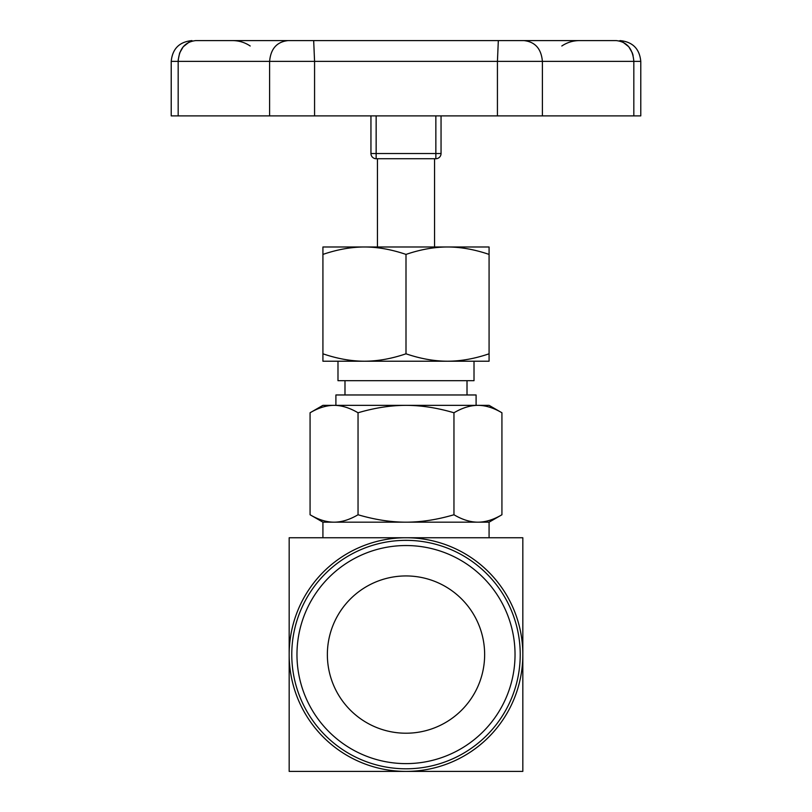 <?xml version="1.0" encoding="UTF-8"?>
<svg xmlns="http://www.w3.org/2000/svg" width="812" height="812" viewBox="0 0 812 812"><rect width="100%" height="100%" fill="white"/><g stroke="black" fill="none" stroke-linecap="round" stroke-linejoin="round"><path stroke-width="1.22" d="M434.552 246.99L434.552 158.726L429.365 158.726M422.423 158.726L389.577 158.726M382.635 158.726L377.448 158.726L377.448 246.99M489.078 254.41C474.594 249.477 460.749 247 447.534 246.99L489.078 246.99L489.078 361.218L322.922 361.218L322.922 353.799C337.345 358.721 351.19 361.188 364.466 361.218C377.732 361.188 391.577 358.721 406 353.799C420.423 358.721 434.268 361.188 447.534 361.218C460.81 361.188 474.655 358.721 489.078 353.799M406 254.41C391.516 249.477 377.671 247 364.466 246.99L447.534 246.99C434.329 247 420.484 249.477 406 254.41L406 353.799M364.466 246.99C351.251 247 337.406 249.477 322.922 254.41L322.922 246.99L364.466 246.99M310.072 514.757C318.456 519.69 326.454 522.167 334.057 522.177L322.922 522.177L310.072 514.757L310.072 412.77C318.436 407.837 326.424 405.371 334.057 405.35L489.078 405.35L501.928 412.77C493.564 407.837 485.576 405.371 477.943 405.35C470.31 405.371 462.322 407.837 453.959 412.77C437.252 407.837 421.255 405.371 406 405.35C390.745 405.371 374.748 407.837 358.041 412.77C349.678 407.837 341.69 405.371 334.057 405.35L322.922 405.35L310.072 412.77M358.041 514.757C374.809 519.69 390.795 522.167 406 522.177L334.057 522.177C341.659 522.167 349.647 519.69 358.041 514.757L358.041 412.77M406 522.177C421.205 522.167 437.191 519.69 453.959 514.757C462.353 519.69 470.341 522.167 477.943 522.177L406 522.177M501.928 514.757L489.078 522.177L477.943 522.177C485.546 522.167 493.544 519.69 501.928 514.757L501.928 412.77M453.959 412.77L453.959 514.757M322.922 254.41L322.922 353.799M291.772 654.573A114.228 114.228 0 0 0 406 768.802A114.228 114.228 0 0 0 520.228 654.573A114.228 114.228 0 0 0 406 540.345A114.228 114.228 0 0 0 291.772 654.573M484.642 654.573A78.642 78.642 0 0 1 366.679 722.68A78.642 78.642 0 0 1 366.679 586.477A78.642 78.642 0 0 1 484.642 654.573M474.015 361.218L474.015 380.686L337.985 380.686L337.985 361.218M476.096 405.35L476.096 394.967L335.904 394.967L335.904 405.35M489.078 522.177L489.078 537.747L322.922 537.747L322.922 522.177M522.827 771.4L406 771.4A116.826 116.826 0 0 0 522.827 654.573L522.827 771.4M289.173 771.4L289.173 654.573A116.826 116.826 0 0 0 406 771.4L289.173 771.4M289.173 654.573L289.173 537.747L406 537.747A116.826 116.826 0 0 0 289.173 654.573M406 537.747L522.827 537.747L522.827 654.573A116.826 116.826 0 0 0 406 537.747M370.952 115.883L370.952 153.529A5.197 5.197 0 0 0 376.149 158.726L435.851 158.726L435.851 153.529L376.149 153.529L376.149 158.726A5.197 5.197 0 0 1 370.952 153.529L376.149 153.529L376.149 115.883M441.048 115.883L441.048 153.529A5.197 5.197 0 0 1 435.851 158.726A5.197 5.197 0 0 0 441.048 153.529L441.048 115.883M616.278 40.6L523.953 40.6L616.278 40.6C626.955 41.818 632.802 48.75 633.827 61.367L633.827 115.883L542.396 115.883L542.396 61.367L640.78 61.367C639.551 48.75 632.629 41.828 620.013 40.6M619.241 40.894L621.231 41.432M622.916 42.133L628.792 46.791L632.284 52.851M632.386 53.115L633.076 55.348M523.953 40.6L498.324 40.6L523.953 40.6C535.128 41.828 541.279 48.75 542.396 61.367L497.431 61.367L497.431 115.883L314.569 115.883L314.569 61.367L497.431 61.367L498.324 40.6L313.676 40.6L314.569 61.367L269.604 61.367L269.604 115.883L171.22 115.883L171.22 61.367L178.173 61.367L178.173 115.883M313.676 40.6L288.047 40.6C276.872 41.818 270.721 48.75 269.604 61.367L178.173 61.367C179.198 48.75 185.045 41.828 195.722 40.6L288.047 40.6M189.084 42.133L183.207 46.791L179.716 52.851M179.614 53.115L178.224 59.753M178.204 60.149L178.173 61.367M633.827 115.883L640.78 115.883L640.78 61.367M497.431 115.883L542.396 115.883M269.604 115.883L314.569 115.883M406 545.542A109.031 109.031 0 0 1 515.031 654.573A109.031 109.031 0 0 1 406 763.615A109.031 109.031 0 0 1 296.969 654.573A109.031 109.031 0 0 1 406 545.542M441.048 153.529L435.851 153.529L435.851 115.883M344.988 380.686L344.988 394.967M467.012 380.686L467.012 394.967M171.22 61.367C172.448 48.75 179.371 41.828 191.987 40.6M250.187 46C244.879 42.447 239.032 40.641 232.648 40.6M561.813 46C567.121 42.447 572.967 40.641 579.352 40.6"/></g></svg>
